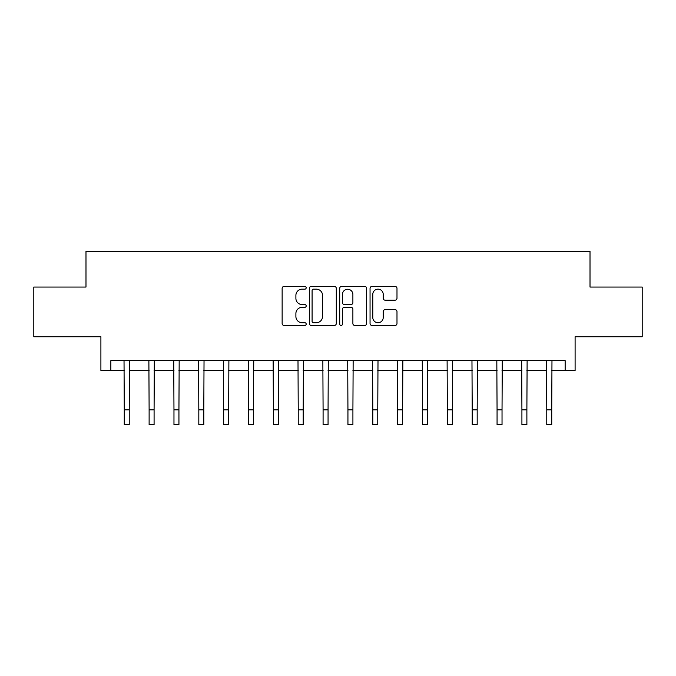 <?xml version="1.0" encoding="UTF-8"?>
<svg xmlns="http://www.w3.org/2000/svg" width="676" height="676" viewBox="0 0 676 676"><rect width="100%" height="100%" fill="white"/><g stroke="black" fill="none" stroke-linecap="round" stroke-linejoin="round"><path stroke-width="1.01" d="M306.186 287.79A1.369 1.369 0 0 0 304.825 286.421L284.089 286.421A1.952 1.952 0 0 0 282.137 288.373L282.137 323.5A1.952 1.952 0 0 0 284.089 325.452L304.825 325.452A1.369 1.369 0 0 0 306.186 324.091A1.369 1.369 0 0 0 304.825 322.722L302.138 322.722A6.245 6.245 0 0 1 295.894 316.478L295.894 313.554A6.245 6.245 0 0 1 302.138 307.31L304.825 307.31A1.369 1.369 0 0 0 306.186 305.941A1.369 1.369 0 0 0 304.825 304.572L302.138 304.572A6.245 6.245 0 0 1 295.894 298.327L295.894 295.404A6.245 6.245 0 0 1 302.138 289.159L304.825 289.159A1.369 1.369 0 0 0 306.186 287.79M395.037 300.186A1.952 1.952 0 0 0 396.989 298.234L396.989 288.373A1.952 1.952 0 0 0 395.037 286.421L372.003 286.421A1.952 1.952 0 0 0 370.051 288.373L370.051 323.5A1.952 1.952 0 0 0 372.003 325.452L395.037 325.452A1.952 1.952 0 0 0 396.989 323.5L396.989 311.602A1.952 1.952 0 0 0 395.037 309.65L385.176 309.65A1.952 1.952 0 0 0 383.224 311.602L383.224 317.5A5.222 5.222 0 0 1 378.011 322.722A5.222 5.222 0 0 1 372.789 317.5L372.789 294.373A5.222 5.222 0 0 1 378.011 289.159A5.222 5.222 0 0 1 383.224 294.373L383.224 298.234A1.952 1.952 0 0 0 385.176 300.186L395.037 300.186M110.847 370.558L110.847 360.612L565.153 360.612L565.153 370.558L575.099 370.558L575.099 336.758L642.2 336.758L642.2 287.055L590.013 287.055L590.013 251.261L85.987 251.261L85.987 287.055L33.8 287.055L33.8 336.758L100.901 336.758L100.901 370.558L124.266 370.558M336.293 288.373A1.952 1.952 0 0 0 334.341 286.421L311.315 286.421A1.952 1.952 0 0 0 309.363 288.373L309.363 323.5A1.952 1.952 0 0 0 311.315 325.452L334.341 325.452A1.952 1.952 0 0 0 336.293 323.5L336.293 288.373M341.659 286.421L364.685 286.421A1.952 1.952 0 0 1 366.637 288.373L366.637 323.5A1.952 1.952 0 0 1 364.685 325.452L354.832 325.452A1.952 1.952 0 0 1 352.88 323.5L352.88 309.262A1.952 1.952 0 0 0 350.928 307.31L344.388 307.31A1.952 1.952 0 0 0 342.436 309.262L342.436 324.091A1.369 1.369 0 0 1 341.076 325.452A1.369 1.369 0 0 1 339.707 324.091L339.707 288.373A1.952 1.952 0 0 1 341.659 286.421M129.234 370.558L149.117 370.558M154.086 370.558L173.969 370.558M178.937 370.558L198.82 370.558M203.797 370.558L223.68 370.558M228.649 370.558L248.531 370.558M253.5 370.558L273.383 370.558M278.351 370.558L298.234 370.558M303.203 370.558L323.086 370.558M328.063 370.558L347.937 370.558M352.914 370.558L372.797 370.558M377.766 370.558L397.649 370.558M402.617 370.558L422.5 370.558M427.469 370.558L447.351 370.558M452.32 370.558L472.203 370.558M477.18 370.558L497.063 370.558M502.031 370.558L521.914 370.558M526.883 370.558L546.766 370.558M551.734 370.558L565.153 370.558M313.461 289.159A1.369 1.369 0 0 0 312.092 290.519L312.092 321.353A1.369 1.369 0 0 0 313.461 322.722L316.292 322.722A6.245 6.245 0 0 0 322.536 316.478L322.536 295.404A6.245 6.245 0 0 0 316.292 289.159L313.461 289.159M352.88 294.474A5.222 5.222 0 0 0 347.658 289.252A5.222 5.222 0 0 0 342.436 294.474L342.436 302.62A1.952 1.952 0 0 0 344.388 304.572L350.928 304.572A1.952 1.952 0 0 0 352.88 302.62L352.88 294.474M124.029 360.612L124.266 409.825L129.234 409.825L129.471 360.612M124.266 409.825L124.266 424.739L129.234 424.739L129.234 409.825M148.881 360.612L149.117 409.825L154.086 409.825L154.322 360.612M149.117 409.825L149.117 424.739L154.086 424.739L154.086 409.825M173.732 360.612L173.969 409.825L178.937 409.825L179.174 360.612M173.969 409.825L173.969 424.739L178.937 424.739L178.937 409.825M198.583 360.612L198.82 409.825L203.797 409.825L204.034 360.612M198.82 409.825L198.82 424.739L203.797 424.739L203.797 409.825M223.443 360.612L223.68 409.825L228.649 409.825L228.885 360.612M223.68 409.825L223.68 424.739L228.649 424.739L228.649 409.825M248.295 360.612L248.531 409.825L253.5 409.825L253.737 360.612M248.531 409.825L248.531 424.739L253.5 424.739L253.5 409.825M273.146 360.612L273.383 409.825L278.351 409.825L278.588 360.612M273.383 409.825L273.383 424.739L278.351 424.739L278.351 409.825M297.998 360.612L298.234 409.825L303.203 409.825L303.44 360.612M298.234 409.825L298.234 424.739L303.203 424.739L303.203 409.825M322.849 360.612L323.086 409.825L328.063 409.825L328.291 360.612M323.086 409.825L323.086 424.739L328.063 424.739L328.063 409.825M347.709 360.612L347.937 409.825L352.914 409.825L353.151 360.612M347.937 409.825L347.937 424.739L352.914 424.739L352.914 409.825M372.56 360.612L372.797 409.825L377.766 409.825L378.002 360.612M372.797 409.825L372.797 424.739L377.766 424.739L377.766 409.825M397.412 360.612L397.649 409.825L402.617 409.825L402.854 360.612M397.649 409.825L397.649 424.739L402.617 424.739L402.617 409.825M422.263 360.612L422.5 409.825L427.469 409.825L427.705 360.612M422.5 409.825L422.5 424.739L427.469 424.739L427.469 409.825M447.115 360.612L447.351 409.825L452.32 409.825L452.557 360.612M447.351 409.825L447.351 424.739L452.32 424.739L452.32 409.825M471.966 360.612L472.203 409.825L477.18 409.825L477.417 360.612M472.203 409.825L472.203 424.739L477.18 424.739L477.18 409.825M496.826 360.612L497.063 409.825L502.031 409.825L502.268 360.612M497.063 409.825L497.063 424.739L502.031 424.739L502.031 409.825M521.678 360.612L521.914 409.825L526.883 409.825L527.119 360.612M521.914 409.825L521.914 424.739L526.883 424.739L526.883 409.825M546.529 360.612L546.766 409.825L551.734 409.825L551.971 360.612M546.766 409.825L546.766 424.739L551.734 424.739L551.734 409.825"/></g></svg>
